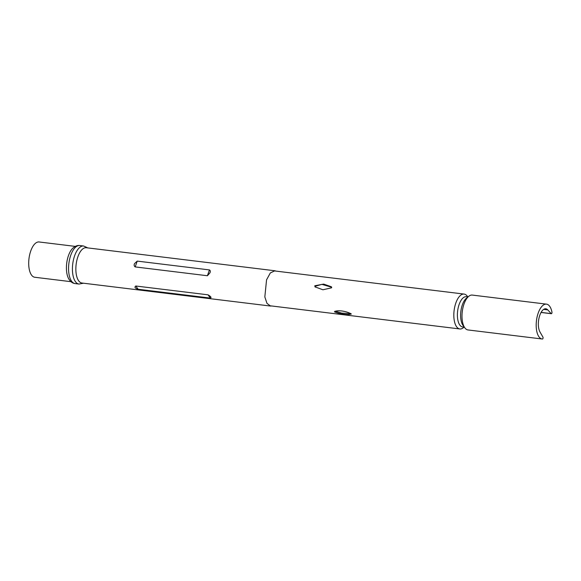 <?xml version="1.0" encoding="UTF-8"?>
<svg xmlns="http://www.w3.org/2000/svg" width="581" height="581" viewBox="0 0 581 581"><rect width="100%" height="100%" fill="white"/><g stroke="black" fill="none" stroke-linecap="round" stroke-linejoin="round"><path stroke-width="0.87" d="M542.211 339.006L468.017 329.95A17.568 7.923 -83 0 1 462.229 320.102A17.568 7.923 -83 0 1 464.016 303.994A17.568 7.923 -83 0 1 464.292 303.246A17.568 7.923 -83 0 1 472.273 295.075L546.467 304.139A17.568 7.923 97 0 0 538.209 313.05A17.568 7.923 97 0 0 542.211 339.006A17.568 7.923 97 0 0 542.458 339.028A1.068 0.479 97 0 0 542.944 338.491A1.068 0.479 97 0 0 542.93 337.096L539.989 331.976A12.775 5.759 97 0 1 539.807 315.272A12.775 5.759 97 0 1 545.813 308.787A12.775 5.759 97 0 1 547.767 309.891L551.195 313.624A1.068 0.479 97 0 0 551.362 313.718A1.068 0.479 97 0 0 551.863 313.181A1.068 0.479 97 0 0 551.95 312.084A17.568 7.923 97 0 0 546.467 304.139M464.023 326.515A15.222 6.863 -83 0 1 462.36 304.829A15.222 6.863 -83 0 1 467.574 297.45M468.068 296.927L466.296 296.709A15.222 6.863 97 0 0 459.143 304.437A15.222 6.863 97 0 0 462.607 326.929L464.379 327.147M274.878 270.761L86.257 247.724A17.779 8.018 97 0 0 77.898 256.751A17.779 8.018 97 0 0 81.943 283.02L270.564 306.056L266.977 303.369L264.834 296.92L266.556 279.831L270.339 272.932L274.878 270.775L276.033 271.116M75.131 283.586A19.158 8.642 97 0 1 70.766 255.262A19.158 8.642 97 0 1 79.771 245.538C77.062 245.189 74.499 246.337 72.066 248.973A17.779 8.018 97 0 0 68.464 255.596A17.779 8.018 97 0 0 68.478 278.393C70.199 281.545 72.414 283.274 75.131 283.586L78.994 284.058A19.158 8.642 -83 0 1 74.629 255.734A19.158 8.642 -83 0 1 83.635 246.01L87.789 247.913M208.02 294.821C210.91 296.513 211.695 297.603 210.366 298.075L138.133 289.258C135.003 288.234 134.226 287.145 135.787 286.005L208.02 294.821L210.366 298.075M209.93 272.874L207.41 275.743L135.177 266.919C134.124 266.163 133.891 265.081 134.48 263.658L137.225 261.101L209.458 269.918C210.402 270.521 210.562 271.501 209.93 272.874M351.2 313.885C345.92 310.893 336.74 309.767 334.409 311.837C339.885 314.183 349.108 315.316 351.2 313.885L351.258 314.147M315.229 287.116L315.156 286.288L321.896 284.356L331.729 287.268M314.786 285.772L323.661 284.094L331.373 286.767L331.577 287.82L322.913 289.774L315.011 286.861L314.786 285.772M467.749 296.884A17.568 7.923 97 0 0 464.103 294.08A17.568 7.923 97 0 0 455.845 302.991A17.568 7.923 97 0 0 459.847 328.955A17.568 7.923 97 0 0 464.052 327.11M75.283 246.388L39.101 241.972A17.779 8.018 97 0 0 30.742 250.992A17.779 8.018 97 0 0 34.787 277.26L70.976 281.683M334.976 311.14L341.73 313.115L350.902 313.609M271.799 305.991L270.572 306.034M135.787 286.005L138.133 289.258M209.458 269.918L207.41 275.743M137.225 261.101L135.177 266.919M543.656 309.39L547.767 309.891M541.093 312.389L551.195 313.624M78.994 284.058L83.482 283.208M459.847 328.955L270.593 305.846M464.103 294.08L274.849 270.971M79.771 245.538L83.635 246.01M551.362 313.718L541.056 312.462"/></g></svg>
